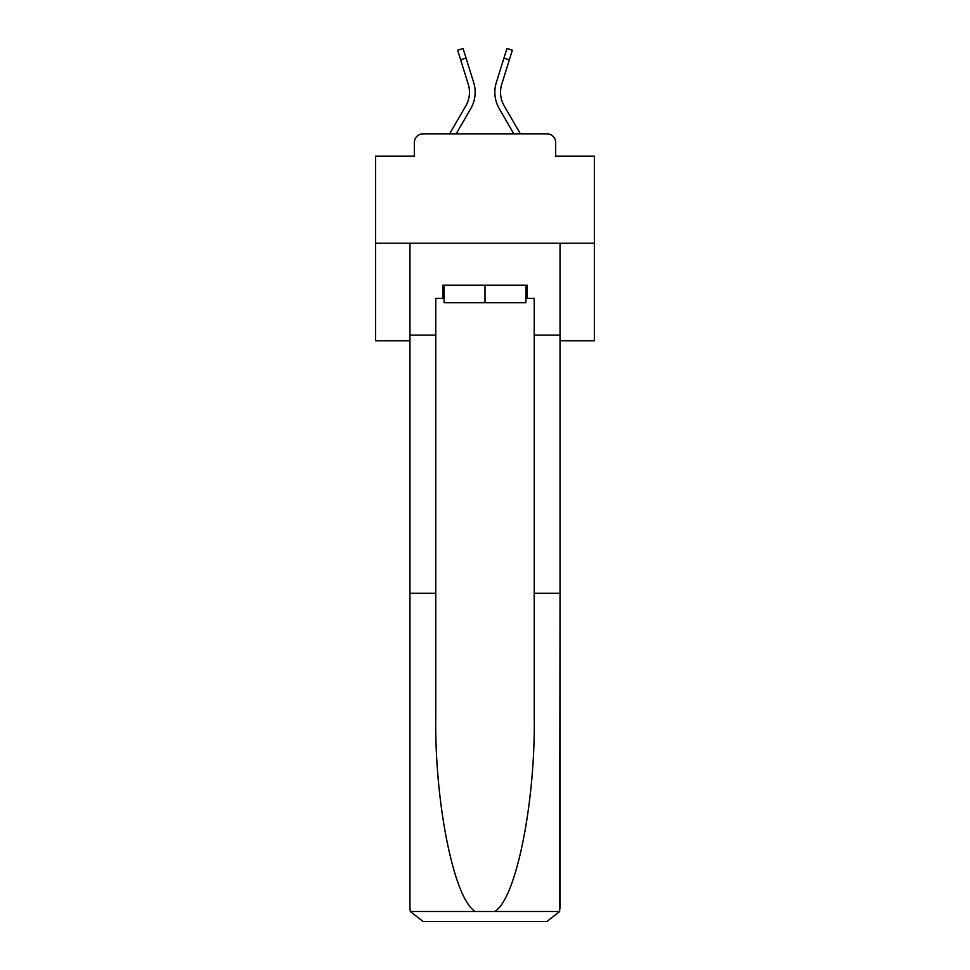 <?xml version="1.0" encoding="UTF-8"?>
<svg xmlns="http://www.w3.org/2000/svg" width="970" height="970" viewBox="0 0 970 970"><rect width="100%" height="100%" fill="white"/><g stroke="black" fill="none" stroke-linecap="round" stroke-linejoin="round"><path stroke-width="1.45" d="M414.323 142.578L414.323 156.146L414.323 142.578A8.754 8.754 0 0 1 423.078 133.836L449.619 133.836L465.818 105.851A27.136 27.136 0 0 0 468.243 84.196L457.646 50.185L463.078 48.5L473.675 82.499A32.822 32.822 0 0 1 470.741 108.701L456.191 133.836M560.042 340.809L594.404 340.809L594.404 156.146L555.677 156.146L555.677 142.578A8.754 8.754 0 0 0 546.922 133.836L423.078 133.836M594.404 243.227L375.596 243.227L375.596 156.146L414.323 156.146M375.596 243.227L375.596 340.809L409.958 340.809M509.359 59.8L503.927 58.115L506.922 48.5L512.354 50.185L501.757 84.196A27.136 27.136 0 0 0 504.182 105.851A27.136 27.136 0 0 1 501.757 84.196A27.136 27.136 0 0 0 504.182 105.851A27.136 27.136 0 0 1 501.757 84.196A27.136 27.136 0 0 0 504.182 105.851A27.136 27.136 0 0 1 501.757 84.196A27.136 27.136 0 0 0 504.182 105.851A27.136 27.136 0 0 1 501.757 84.196A27.136 27.136 0 0 0 504.182 105.851A27.136 27.136 0 0 1 501.757 84.196A27.136 27.136 0 0 0 504.182 105.851A27.136 27.136 0 0 1 501.757 84.196A27.136 27.136 0 0 0 504.182 105.851A27.136 27.136 0 0 1 501.757 84.196A27.136 27.136 0 0 0 504.182 105.851A27.136 27.136 0 0 1 501.757 84.196A27.136 27.136 0 0 0 504.182 105.851A27.136 27.136 0 0 1 501.757 84.196A27.136 27.136 0 0 0 504.182 105.851A27.136 27.136 0 0 1 501.757 84.196A27.136 27.136 0 0 0 504.182 105.851A27.136 27.136 0 0 1 501.757 84.196A27.136 27.136 0 0 0 504.182 105.851A27.136 27.136 0 0 1 501.757 84.196A27.136 27.136 0 0 0 504.182 105.851A27.136 27.136 0 0 1 501.757 84.196A27.136 27.136 0 0 0 504.182 105.851A27.136 27.136 0 0 1 501.757 84.196A27.136 27.136 0 0 0 504.182 105.851A27.136 27.136 0 0 1 501.757 84.196A27.136 27.136 0 0 0 504.182 105.851A27.136 27.136 0 0 1 501.757 84.196A27.136 27.136 0 0 0 504.182 105.851L520.381 133.836L546.922 133.836M555.677 156.146L555.677 142.578M496.325 82.499L503.927 58.115L496.325 82.499A32.822 32.822 0 0 0 499.259 108.701L513.809 133.836M460.641 59.8L466.073 58.115L473.675 82.499M465.818 105.851A27.136 27.136 0 0 0 468.243 84.196A27.136 27.136 0 0 1 465.818 105.851A27.136 27.136 0 0 0 468.243 84.196A27.136 27.136 0 0 1 465.818 105.851A27.136 27.136 0 0 0 468.243 84.196A27.136 27.136 0 0 1 465.818 105.851A27.136 27.136 0 0 0 468.243 84.196A27.136 27.136 0 0 1 465.818 105.851A27.136 27.136 0 0 0 468.243 84.196A27.136 27.136 0 0 1 465.818 105.851A27.136 27.136 0 0 0 468.243 84.196A27.136 27.136 0 0 1 465.818 105.851A27.136 27.136 0 0 0 468.243 84.196A27.136 27.136 0 0 1 465.818 105.851A27.136 27.136 0 0 0 468.243 84.196A27.136 27.136 0 0 1 465.818 105.851A27.136 27.136 0 0 0 468.243 84.196A27.136 27.136 0 0 1 465.818 105.851A27.136 27.136 0 0 0 468.243 84.196A27.136 27.136 0 0 1 465.818 105.851A27.136 27.136 0 0 0 468.243 84.196A27.136 27.136 0 0 1 465.818 105.851A27.136 27.136 0 0 0 468.243 84.196A27.136 27.136 0 0 1 465.818 105.851A27.136 27.136 0 0 0 468.243 84.196A27.136 27.136 0 0 1 465.818 105.851A27.136 27.136 0 0 0 468.243 84.196A27.136 27.136 0 0 1 465.818 105.851A27.136 27.136 0 0 0 468.243 84.196A27.136 27.136 0 0 1 465.818 105.851A27.136 27.136 0 0 0 468.243 84.196A27.136 27.136 0 0 1 465.818 105.851M525.91 298.372L527.231 298.372L527.231 285.241L442.769 285.241L442.769 298.372L435.772 298.372L435.772 593.3L409.958 593.3L409.958 908.369L410.334 911.521L423.078 921.5L546.922 921.5L559.666 911.521L560.042 593.3L560.042 908.369M513.663 921.5L546.922 921.5L513.663 921.5M435.772 593.3L435.772 715.714C434.414 802.663 454.166 900.087 475.47 911.521L494.53 911.521C515.834 900.087 535.586 802.663 534.227 715.714L534.227 298.372L527.231 298.372M409.958 908.369L409.958 243.227L560.042 243.227L560.042 335.123L534.227 335.123M435.772 335.123L409.958 335.123M560.042 335.123L560.042 593.3L534.227 593.3M442.769 298.372L444.09 298.372M444.09 285.241L444.09 302.737L525.91 302.737L525.91 285.241M485 285.241L485 302.737M410.334 911.521L475.47 911.521M494.53 911.521L559.666 911.521"/></g></svg>
